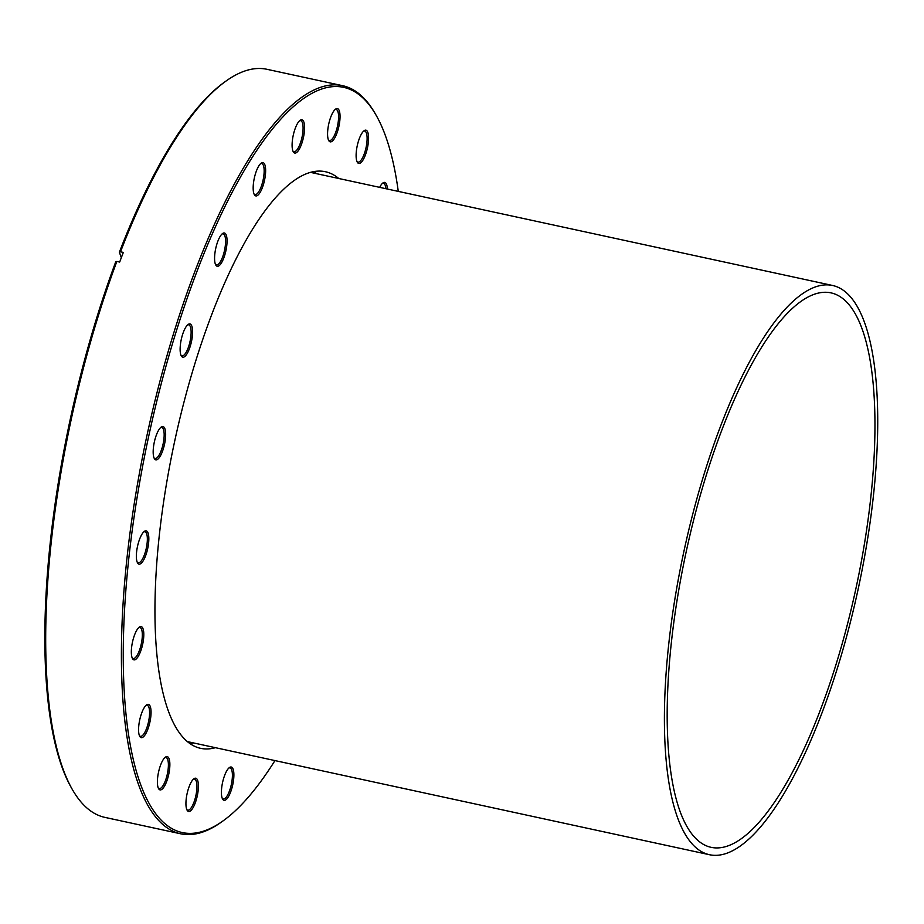 <?xml version="1.0" encoding="UTF-8"?>
<svg xmlns="http://www.w3.org/2000/svg" width="924" height="924" viewBox="0 0 924 924"><rect width="100%" height="100%" fill="white"/><g stroke="black" fill="none" stroke-linecap="round" stroke-linejoin="round"><path stroke-width="1.39" d="M311.896 172.037A293.474 89.871 -77.8 0 1 313.386 172.996M190.067 742.191A293.474 89.871 -77.8 0 1 188.323 742.457M398.279 191.383A381.208 116.736 102.2 0 0 376.114 115.223A381.208 116.736 102.2 0 0 177.639 326.969A381.208 116.736 102.2 0 0 125.606 710.094A381.208 116.736 102.2 0 0 223.262 820.743A381.208 116.736 102.2 0 0 274.959 760.579M223.262 820.743L221.702 821.875A382.721 117.198 -77.8 0 1 180.55 833.771A382.721 117.198 -77.8 0 1 175.895 326.137A382.721 117.198 -77.8 0 1 342.619 85.689A382.721 117.198 -77.8 0 1 375.156 113.548L376.114 115.223M155.602 437.26A17.013 5.209 -77.8 0 1 161.18 427.096A17.013 5.209 -77.8 0 1 165.546 432.039A17.013 5.209 -77.8 0 1 163.225 449.145A17.013 5.209 -77.8 0 1 154.354 458.593A17.013 5.209 -77.8 0 1 155.602 437.26M154.019 457.877A15.881 4.863 102.2 0 0 154.989 458.5A15.881 4.863 102.2 0 0 161.908 448.521A15.881 4.863 102.2 0 0 161.712 427.454A15.881 4.863 102.2 0 0 160.58 427.604M138.785 541.545A17.013 5.209 -77.8 0 1 144.363 531.381A17.013 5.209 -77.8 0 1 148.729 536.324A17.013 5.209 -77.8 0 1 146.408 553.43A17.013 5.209 -77.8 0 1 137.549 562.878A17.013 5.209 -77.8 0 1 138.785 541.545M137.202 562.162A15.881 4.863 102.2 0 0 138.173 562.785A15.881 4.863 102.2 0 0 145.091 552.806A15.881 4.863 102.2 0 0 144.906 531.739A15.881 4.863 102.2 0 0 143.763 531.901M141.002 715.061A17.013 5.209 -77.8 0 1 146.593 704.908A17.013 5.209 -77.8 0 1 150.947 709.84A17.013 5.209 -77.8 0 1 148.625 726.945A17.013 5.209 -77.8 0 1 139.767 736.405A17.013 5.209 -77.8 0 1 141.002 715.061M139.42 735.689A15.881 4.863 102.2 0 0 140.39 736.301A15.881 4.863 102.2 0 0 147.32 726.322A15.881 4.863 102.2 0 0 147.124 705.255A15.881 4.863 102.2 0 0 145.98 705.416M133.761 637.271A17.013 5.209 -77.8 0 1 139.339 627.107A17.013 5.209 -77.8 0 1 143.694 632.051A17.013 5.209 -77.8 0 1 141.372 649.156A17.013 5.209 -77.8 0 1 132.513 658.604A17.013 5.209 -77.8 0 1 133.761 637.271M132.178 657.888A15.881 4.863 102.2 0 0 133.148 658.512A15.881 4.863 102.2 0 0 140.067 648.533A15.881 4.863 102.2 0 0 139.87 627.465A15.881 4.863 102.2 0 0 138.739 627.615M159.817 767.313A17.013 5.209 -77.8 0 1 165.408 757.149A17.013 5.209 -77.8 0 1 169.762 762.092A17.013 5.209 -77.8 0 1 167.44 779.198A17.013 5.209 -77.8 0 1 158.582 788.646A17.013 5.209 -77.8 0 1 159.817 767.313M158.235 787.929A15.881 4.863 102.2 0 0 159.217 788.553A15.881 4.863 102.2 0 0 166.135 778.574A15.881 4.863 102.2 0 0 165.939 757.507A15.881 4.863 102.2 0 0 164.795 757.657M188.357 788.9A17.013 5.209 -77.8 0 1 193.948 778.736A17.013 5.209 -77.8 0 1 198.302 783.679A17.013 5.209 -77.8 0 1 195.98 800.785A17.013 5.209 -77.8 0 1 187.122 810.233A17.013 5.209 -77.8 0 1 188.357 788.9M186.787 809.516A15.881 4.863 102.2 0 0 187.757 810.14A15.881 4.863 102.2 0 0 194.675 800.161A15.881 4.863 102.2 0 0 194.479 779.094A15.881 4.863 102.2 0 0 193.335 779.244M223.839 777.719A17.013 5.209 -77.8 0 1 229.418 767.555A17.013 5.209 -77.8 0 1 233.784 772.487A17.013 5.209 -77.8 0 1 231.462 789.593A17.013 5.209 -77.8 0 1 222.592 799.052A17.013 5.209 -77.8 0 1 223.839 777.719M222.257 798.336A15.881 4.863 102.2 0 0 223.227 798.948A15.881 4.863 102.2 0 0 230.145 788.969A15.881 4.863 102.2 0 0 229.96 767.902A15.881 4.863 102.2 0 0 228.817 768.063M379.672 187.353A17.013 5.209 -77.8 0 1 382.94 182.952A17.013 5.209 -77.8 0 1 387.375 189.027M385.862 188.692A15.881 4.863 102.2 0 0 383.472 183.31A15.881 4.863 102.2 0 0 382.328 183.472M358.535 140.875A17.013 5.209 -77.8 0 1 364.125 130.711A17.013 5.209 -77.8 0 1 368.48 135.643A17.013 5.209 -77.8 0 1 366.158 152.749A17.013 5.209 -77.8 0 1 357.299 162.208A17.013 5.209 -77.8 0 1 358.535 140.875M356.964 161.492A15.881 4.863 102.2 0 0 357.934 162.104A15.881 4.863 102.2 0 0 364.853 152.125A15.881 4.863 102.2 0 0 364.657 131.058A15.881 4.863 102.2 0 0 363.513 131.22M329.995 119.288A17.013 5.209 -77.8 0 1 335.585 109.124A17.013 5.209 -77.8 0 1 339.94 114.056A17.013 5.209 -77.8 0 1 337.618 131.162A17.013 5.209 -77.8 0 1 328.759 140.621A17.013 5.209 -77.8 0 1 329.995 119.288M328.413 139.905A15.881 4.863 102.2 0 0 329.394 140.517A15.881 4.863 102.2 0 0 336.313 130.538A15.881 4.863 102.2 0 0 336.117 109.471A15.881 4.863 102.2 0 0 334.973 109.633M294.525 130.469A17.013 5.209 -77.8 0 1 300.104 120.305A17.013 5.209 -77.8 0 1 304.47 125.248A17.013 5.209 -77.8 0 1 302.148 142.354A17.013 5.209 -77.8 0 1 293.278 151.802A17.013 5.209 -77.8 0 1 294.525 130.469M292.943 151.086A15.881 4.863 102.2 0 0 293.913 151.709A15.881 4.863 102.2 0 0 300.831 141.73A15.881 4.863 102.2 0 0 300.635 120.663A15.881 4.863 102.2 0 0 299.503 120.813M255.59 173.331A17.013 5.209 -77.8 0 1 261.169 163.167A17.013 5.209 -77.8 0 1 265.535 168.11A17.013 5.209 -77.8 0 1 263.213 185.216A17.013 5.209 -77.8 0 1 254.354 194.664A17.013 5.209 -77.8 0 1 255.59 173.331M254.008 193.948A15.881 4.863 102.2 0 0 254.978 194.571A15.881 4.863 102.2 0 0 261.896 184.592A15.881 4.863 102.2 0 0 261.711 163.525A15.881 4.863 102.2 0 0 260.568 163.687M217.001 243.682A17.013 5.209 -77.8 0 1 222.592 233.518A17.013 5.209 -77.8 0 1 226.946 238.461A17.013 5.209 -77.8 0 1 224.624 255.567A17.013 5.209 -77.8 0 1 215.766 265.015A17.013 5.209 -77.8 0 1 217.001 243.682M215.431 264.299A15.881 4.863 102.2 0 0 216.401 264.911A15.881 4.863 102.2 0 0 223.319 254.932A15.881 4.863 102.2 0 0 223.123 233.864A15.881 4.863 102.2 0 0 221.979 234.026M182.548 334.627A17.013 5.209 -77.8 0 1 188.138 324.463A17.013 5.209 -77.8 0 1 192.492 329.406A17.013 5.209 -77.8 0 1 190.171 346.5A17.013 5.209 -77.8 0 1 181.312 355.959A17.013 5.209 -77.8 0 1 182.548 334.627M180.977 355.243A15.881 4.863 102.2 0 0 181.947 355.856A15.881 4.863 102.2 0 0 188.866 345.876A15.881 4.863 102.2 0 0 188.669 324.809A15.881 4.863 102.2 0 0 187.526 324.971M72.361 789.523L71.402 787.849A381.208 116.736 -77.8 0 1 99.18 309.967A381.208 116.736 -77.8 0 1 115.719 261.873L116.863 261.434A382.721 117.198 102.2 0 0 100.242 309.748A382.721 117.198 102.2 0 0 72.361 789.523A382.721 117.198 102.2 0 0 104.897 817.382L180.55 833.771M338.738 178.482A294.987 90.333 102.2 0 0 325.444 171.737A294.987 90.333 102.2 0 0 196.951 357.068A294.987 90.333 102.2 0 0 200.531 748.324A294.987 90.333 102.2 0 0 215.419 747.689M316.574 173.689A294.987 90.333 102.2 0 0 313.871 171.621M189.94 743.647A294.987 90.333 102.2 0 0 193.255 742.884M342.619 85.689L266.967 69.3A382.721 117.198 102.2 0 0 225.814 81.197A382.721 117.198 102.2 0 0 120.513 251.802L123.331 252.414A382.721 117.198 102.2 0 0 119.681 262.046L116.863 261.434M120.513 251.802L119.369 252.24A381.208 116.736 -77.8 0 1 224.255 82.317L225.814 81.197M119.369 252.24L121.333 257.657M834.568 669.115A283.633 86.856 -77.8 0 1 711.006 847.308A283.633 86.856 -77.8 0 1 707.565 471.101A283.633 86.856 -77.8 0 1 831.115 292.896A283.633 86.856 -77.8 0 1 834.568 669.115M705.867 468.456A291.199 89.178 -77.8 0 1 832.72 285.504A291.199 89.178 -77.8 0 1 836.266 671.748A291.199 89.178 -77.8 0 1 709.401 854.7A291.199 89.178 -77.8 0 1 705.867 468.456M310.556 172.384L832.72 285.504M187.237 741.579L709.401 854.7"/></g></svg>
